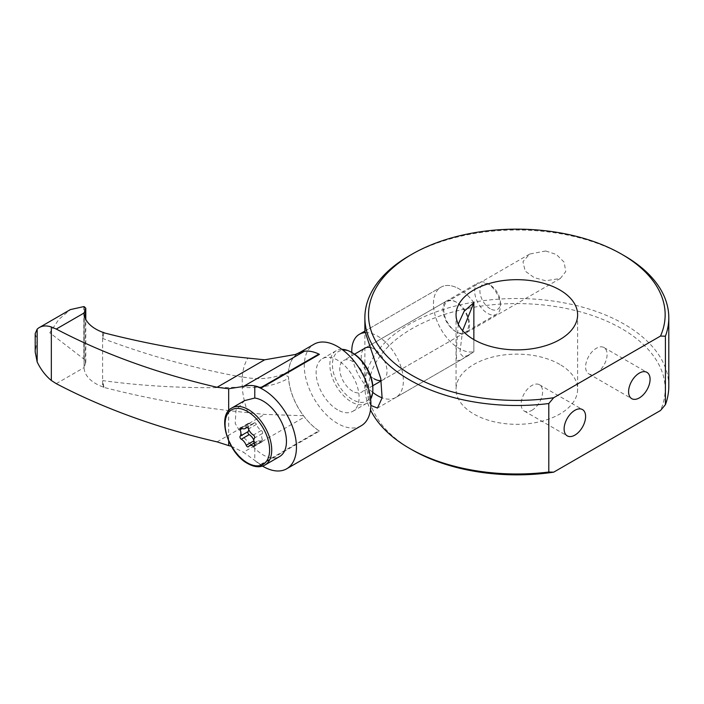 <?xml version="1.0" encoding="UTF-8"?>
<svg xmlns="http://www.w3.org/2000/svg" width="704" height="704" viewBox="0 0 704 704"><rect width="100%" height="100%" fill="white"/><g stroke="black" fill="none" stroke-linecap="round" stroke-linejoin="round"><path stroke-width="0.53" stroke-dasharray="3.52 2.64" d="M456.658 302.368A18.234 10.525 -120 0 0 447.542 301.47A18.234 10.525 -120 0 0 444.752 316.078A18.234 10.525 -120 0 0 456.658 332.147A18.234 10.525 -120 0 0 465.775 333.054A18.234 10.525 -120 0 0 468.574 318.437A18.234 10.525 -120 0 0 456.658 302.368M545.688 250.976L529.672 254.047L522.958 261.668L525.166 271.066L534.239 277.631L545.688 280.755L560.331 278.467L565.743 271.586L564.177 262.24L556.424 254.514L545.688 250.976M370.894 405.469L368.526 400.902L364.874 372.882L364.874 331.118L441.003 287.162A36.467 21.058 -120 0 0 435.415 316.386A36.467 21.058 -120 0 0 459.237 348.524A36.467 21.058 -120 0 0 473.854 351.718A36.467 21.058 60 0 1 459.237 348.524A36.467 21.058 60 0 1 435.415 316.386A36.467 21.058 60 0 1 441.003 287.162A36.467 21.058 60 0 1 459.237 288.966A36.467 21.058 -120 0 0 441.003 287.162L364.874 331.118M531.881 410.318A15.198 8.774 120 0 0 541.807 396.924A15.198 8.774 120 0 0 539.475 384.754A15.198 8.774 120 0 0 531.881 385.502A15.198 8.774 120 0 0 521.954 398.895A15.198 8.774 120 0 0 524.278 411.074A15.198 8.774 120 0 0 531.881 410.318M596.35 373.094A15.198 8.774 120 0 0 606.276 359.7A15.198 8.774 120 0 0 603.953 347.53A15.198 8.774 120 0 0 596.35 348.278A15.198 8.774 120 0 0 586.423 361.671A15.198 8.774 120 0 0 588.755 373.85A15.198 8.774 120 0 0 596.35 373.094M458.251 324.13L456.13 352.986L456.834 360.457L460.205 360.307L473.854 351.718L473.854 339.592L473.854 351.718L469.119 355.159L463.311 356.761L459.809 353.153L462.607 330.634M559.821 364.408A60.782 35.094 0 0 0 493.574 356.805A60.782 35.094 0 0 0 456.051 389.224A60.782 35.094 0 0 0 473.854 414.04A60.782 35.094 0 0 0 540.1 421.652A60.782 35.094 0 0 0 577.623 389.224A60.782 35.094 0 0 0 559.821 364.408M411.954 449.777A148.315 85.633 180 0 1 411.963 328.671A148.315 85.633 180 0 1 621.711 328.671A148.315 85.633 180 0 1 660.502 410.502M668.8 386.25A151.967 87.736 0 0 0 624.29 324.21A151.967 87.736 0 0 0 458.682 305.193A151.967 87.736 0 0 0 364.874 386.25A151.967 87.736 0 0 0 370.515 409.93M409.376 255.719A151.967 87.736 180 0 1 624.29 255.719M473.854 302.65A36.467 21.058 -120 0 0 459.237 288.966A36.467 21.058 60 0 1 473.854 302.65M490.186 308.757A14.502 8.378 60 0 1 479.926 290.99A14.502 8.378 60 0 1 490.186 285.067L487.546 283.545A18.234 10.525 -120 0 0 478.43 282.638A18.234 10.525 -120 0 0 475.64 297.255A18.234 10.525 -120 0 0 487.546 313.324A18.234 10.525 -120 0 0 496.672 314.23A18.234 10.525 -120 0 0 500.447 305.879A18.234 10.525 -120 0 0 487.546 283.545L490.186 285.067A14.502 8.378 60 0 1 500.447 302.834A14.502 8.378 60 0 1 490.186 308.757M372.847 387.983A28.565 16.491 60 0 1 352.642 399.643A28.565 16.491 60 0 1 332.446 364.654A28.565 16.491 60 0 1 352.642 352.994M341.871 349.325A30.395 17.547 -120 0 0 336.16 350.742A30.395 17.547 -120 0 0 331.505 375.1A30.395 17.547 -120 0 0 351.358 401.878A30.395 17.547 -120 0 0 366.555 403.383A30.395 17.547 -120 0 0 370.638 399.15M253.818 440.088A7.85 4.532 60 0 1 254.074 440.722A1.883 1.091 -120 0 0 256.177 442.27A1.883 1.091 -120 0 0 256.397 442.059A7.85 4.532 60 0 1 257.303 441.206A7.85 4.532 60 0 1 261.228 441.593A7.85 4.532 60 0 1 261.281 441.628A1.883 1.091 -120 0 0 262.24 441.725A1.883 1.091 -120 0 0 262.442 439.974A7.85 4.532 60 0 1 262.442 433.462A1.883 1.091 -120 0 0 262.451 431.922A1.883 1.091 -120 0 0 261.298 430.478A1.883 1.091 -120 0 0 261.281 430.47A7.85 4.532 60 0 1 256.397 424.398A1.883 1.091 -120 0 0 255.235 422.946A1.883 1.091 -120 0 0 254.294 422.849A1.883 1.091 -120 0 0 254.074 423.051A7.85 4.532 60 0 1 253.167 423.914A7.85 4.532 60 0 1 249.19 423.491A1.883 1.091 -120 0 0 248.239 423.386A1.883 1.091 -120 0 0 248.028 425.137A7.85 4.532 60 0 1 248.758 429.59M244.649 400.594L235.99 410.115L235.233 423.465L242.942 436.726L254.778 448.307A32.974 19.043 -120 0 0 263.138 454.925A32.974 19.043 -120 0 0 279.62 456.553M352.642 391.213A18.234 10.525 60 0 1 340.736 375.144A18.234 10.525 60 0 1 343.526 360.527A18.234 10.525 60 0 1 352.642 361.434A18.234 10.525 60 0 1 364.558 377.502A18.234 10.525 60 0 1 361.759 392.11A18.234 10.525 60 0 1 352.642 391.213M337.603 409.825A30.395 17.547 60 0 1 317.75 383.038A30.395 17.547 60 0 1 322.406 358.688A30.395 17.547 60 0 1 337.603 360.193A30.395 17.547 60 0 1 357.456 386.971A30.395 17.547 60 0 1 352.801 411.33A30.395 17.547 60 0 1 337.603 409.825M361.152 425.806A47.106 27.201 60 0 1 324.852 413.186A47.106 27.201 60 0 1 304.295 365.772A47.106 27.201 60 0 1 314.046 344.212M262.53 466.11A47.106 27.201 60 0 1 254.778 460.407L260.973 464.851L319.414 431.112A47.106 27.201 60 0 1 288.534 376.869L286.783 375.883L288.534 372.962A47.106 27.201 60 0 1 298.25 353.329A47.106 27.201 60 0 1 319.414 354.376M319.414 431.112L318.877 430.795A47.168 27.236 -120 0 1 304.471 417.014A47.106 27.201 -120 0 0 303.433 415.721A47.23 27.271 60 0 1 288.534 378.303L288.534 376.869M298.214 353.214A47.23 27.271 60 0 0 288.534 371.536L288.534 372.962M303.433 415.721L264.66 414.401L247.931 412.694A71.254 41.14 60 0 1 242.238 387.332C259.882 388.582 275.317 385.572 288.534 378.303M247.931 412.694C197.146 407.563 149.028 399.098 103.585 387.323L103.893 387.138A493.117 284.698 180 0 1 102.608 386.813A40.093 23.144 180 0 1 84.093 367.787A18.234 10.525 180 0 1 84.084 367.594L85.782 362.182L84.216 359.339A33.431 19.298 60 0 1 83.838 358.996L49.799 332.798L58.802 319.458L70.426 309.575M288.534 371.536C275.273 378.567 259.838 380.354 242.238 376.895L242.238 387.332M242.123 377.115C193.776 368.254 147.321 355.379 102.766 338.501L103.893 332.552M102.608 332.218L102.608 386.813M103.893 387.138L102.766 380.609C147.286 386.681 193.741 388.837 242.123 387.086M260.973 464.851A50.23 29.005 0 0 0 260.462 464.526L243.47 452.241L304.471 417.014M260.462 464.526L318.877 430.795M254.778 448.307L254.778 460.407M231.317 446.266L243.47 452.241M228.677 410.661L228.677 441.065M102.766 338.501A198.906 114.84 60 0 1 103.585 332.728M242.238 376.895A71.254 41.14 60 0 1 247.931 358.098M103.585 387.323A198.906 114.84 60 0 1 102.766 380.609M249.19 423.491A1.883 1.091 -120 0 0 249.181 423.482L241.296 428.05M35.2 333.617L37.162 340.094L35.2 352.026M374.132 378.805A18.234 10.525 60 0 1 362.226 362.736A18.234 10.525 60 0 1 365.015 348.119L478.43 282.638M370.973 347.653A18.234 10.525 60 0 1 374.132 349.026A18.234 10.525 60 0 1 386.047 365.094A18.234 10.525 60 0 1 383.258 379.702A18.234 10.525 60 0 1 381.137 380.459M455.805 331.654A18.234 10.525 60 0 1 443.89 315.586A18.234 10.525 60 0 1 446.688 300.969A18.234 10.525 60 0 1 455.805 301.875A18.234 10.525 60 0 1 467.711 317.944A18.234 10.525 60 0 1 464.922 332.552A18.234 10.525 60 0 1 455.805 331.654M365.332 332.622A36.467 21.058 60 0 1 377.573 336.116A36.467 21.058 60 0 1 401.403 368.262A36.467 21.058 60 0 1 395.806 397.487A36.467 21.058 60 0 1 382.114 397.83M372.698 392.322A36.467 21.058 60 0 1 351.815 352.519M264.88 465.071A32.974 19.043 60 0 1 248.389 463.434A32.974 19.043 60 0 1 226.846 434.377A32.974 19.043 60 0 1 231.906 407.95M261.281 430.47L253.387 435.028M254.074 423.051L246.682 427.319M248.028 425.137L242.211 428.498M261.281 441.628L254.734 445.412M56.267 383.654L84.084 367.594L84.084 312.972M217.078 441.874L264.66 414.401M84.093 313.192L84.093 367.787M85.395 363.458L85.395 318.586M84.216 306.68L84.216 359.339M83.838 358.996L83.838 306.592M256.397 442.059L248.503 446.626M256.397 424.398L248.503 428.956M262.442 433.462L254.549 438.02M262.442 439.974L254.549 444.532M529.672 254.047L447.542 301.47M539.475 384.754L582.463 409.561M603.953 347.53L646.932 372.346M456.051 314.776L456.051 389.224M364.874 372.882L364.874 386.25M577.623 314.776L577.623 389.224M588.755 373.85L631.734 398.666M524.278 411.074L567.266 435.882M460.205 360.307L377.494 408.065M560.331 278.467L465.775 333.054M254.294 422.849L246.4 427.407M248.239 423.386L240.337 427.953M354.526 354.182L343.526 360.527M336.16 350.742L322.406 358.688M299.948 352.352L298.25 353.329M366.555 403.383L352.801 411.33M496.672 314.23L381.216 380.882M372.759 385.766L361.759 392.11M257.303 441.206L254.074 443.071M256.177 442.27L248.283 446.829M253.167 423.914L247.13 427.398M262.24 441.725L254.338 446.283M500.447 302.834L500.447 305.879M85.782 362.182L85.782 319.378M446.688 300.969L365.015 348.119M469.119 355.159L395.806 397.487M464.922 332.552L383.258 379.702"/><path stroke-width="1.06" d="M553.696 397.725L660.502 336.063A148.315 85.633 0 0 0 621.711 254.232A148.315 85.633 0 0 0 411.963 254.232A148.315 85.633 0 0 0 411.963 375.329A148.315 85.633 0 0 0 553.696 397.725L548.794 403.533A151.967 87.736 180 0 1 409.385 379.79A151.967 87.736 180 0 1 364.874 317.759L364.874 331.118L380.776 378.567L382.105 397.901L377.494 408.065L370.894 405.469M574.86 435.134A15.198 8.774 120 0 0 584.786 421.74A15.198 8.774 120 0 0 582.463 409.561A15.198 8.774 120 0 0 574.86 410.318A15.198 8.774 120 0 0 564.934 423.711A15.198 8.774 120 0 0 567.266 435.882A15.198 8.774 120 0 0 574.86 435.134M639.338 397.91A15.198 8.774 120 0 0 649.264 384.516A15.198 8.774 120 0 0 646.932 372.346A15.198 8.774 120 0 0 639.338 373.094A15.198 8.774 120 0 0 629.411 386.487A15.198 8.774 120 0 0 631.734 398.666A15.198 8.774 120 0 0 639.338 397.91M462.607 330.634L473.854 302.65L473.854 339.592A60.782 35.094 0 0 0 540.1 347.204A60.782 35.094 0 0 0 577.623 314.776A60.782 35.094 0 0 0 559.821 289.96A60.782 35.094 0 0 0 493.574 282.357A60.782 35.094 0 0 0 456.051 314.776A60.782 35.094 0 0 0 473.854 339.592L473.854 302.65L464.086 311.318L458.251 324.13M665.403 404.694A151.967 87.736 0 0 0 668.8 386.25L668.8 317.759A151.967 87.736 180 0 1 665.403 336.204L665.403 404.694L660.502 410.502L553.696 472.164A148.315 85.633 180 0 1 411.963 449.777L411.963 449.777A148.315 85.633 180 0 1 411.954 449.777L409.385 448.29A151.967 87.736 0 0 0 409.385 448.29A151.967 87.736 0 0 0 548.794 472.023L548.794 403.533M370.515 409.93A151.967 87.736 0 0 0 409.376 448.281L411.963 449.777M624.29 255.719L621.711 254.232L624.29 255.719A151.967 87.736 180 0 1 668.8 317.759M364.874 317.759A151.967 87.736 180 0 1 409.376 255.719L411.963 254.232M660.502 336.063L665.403 336.204M553.696 472.164L548.794 472.023M370.638 399.15A30.395 17.547 -120 0 0 372.847 389.47L372.847 387.983A28.565 16.491 60 0 0 352.642 352.994L351.358 352.246A30.395 17.547 -120 0 0 341.871 349.325M253.396 435.037A1.883 1.091 -120 0 0 253.387 435.028A7.85 4.532 60 0 1 248.503 428.956A1.883 1.091 -120 0 0 247.342 427.504A1.883 1.091 -120 0 0 246.4 427.407A1.883 1.091 -120 0 0 246.18 427.61A7.85 4.532 60 0 1 245.274 428.472A7.85 4.532 60 0 1 241.296 428.05A1.883 1.091 -120 0 0 240.337 427.953A1.883 1.091 -120 0 0 240.134 429.704A7.85 4.532 60 0 1 240.134 436.216A1.883 1.091 -120 0 0 240.126 437.765A1.883 1.091 -120 0 0 241.296 439.208A7.85 4.532 60 0 1 241.349 439.234A7.85 4.532 60 0 1 246.18 445.28A1.883 1.091 -120 0 0 248.283 446.829A1.883 1.091 -120 0 0 248.503 446.626A7.85 4.532 60 0 1 249.41 445.764A7.85 4.532 60 0 1 253.334 446.151A7.85 4.532 60 0 1 253.387 446.186A1.883 1.091 -120 0 0 254.338 446.283A1.883 1.091 -120 0 0 254.549 444.532A7.85 4.532 60 0 1 254.549 438.02A1.883 1.091 -120 0 0 254.558 436.48A1.883 1.091 -120 0 0 253.396 435.037M248.758 429.59A7.85 4.532 60 0 1 248.028 431.658A1.883 1.091 -120 0 0 248.028 433.206A1.883 1.091 -120 0 0 249.19 434.641A7.85 4.532 60 0 1 249.242 434.676A7.85 4.532 60 0 1 253.818 440.088M263.138 401.078A32.974 19.043 -120 0 0 254.778 398.033L244.649 400.594L231.906 407.95A32.974 19.043 60 0 1 248.389 409.587A32.974 19.043 60 0 1 269.94 438.645A32.974 19.043 60 0 1 264.88 465.071L279.62 456.553A32.974 19.043 -120 0 0 284.68 430.135A32.974 19.043 -120 0 0 263.138 401.078M299.948 352.352L314.046 344.212A47.106 27.201 60 0 1 350.346 356.831A47.106 27.201 60 0 1 370.911 404.237A47.106 27.201 60 0 1 361.152 425.806L286.686 468.794A47.106 27.201 60 0 1 262.53 466.11M56.267 329.058L51.339 326.99A33.431 19.298 -120 0 0 39.354 327.518L70.426 309.575L83.838 306.592A33.431 19.298 60 0 1 84.216 306.68L85.782 308.211L84.084 312.998L56.267 329.058A534.802 308.766 0 0 0 217.078 387.279L228.677 388.74L243.47 386.434C249.542 384.833 255.209 385.282 260.462 387.798L318.877 354.068L319.414 354.376L260.973 388.115L254.778 385.942A47.106 27.201 60 0 1 296.446 447.234A47.106 27.201 60 0 1 286.686 468.794M103.84 332.798L103.585 332.728C149.714 344.626 197.833 353.082 247.931 358.098L264.66 359.806L295.319 354.508L298.214 353.214A47.23 27.271 60 0 1 303.433 351.314A47.106 27.201 -120 0 0 304.471 351.217A47.168 27.236 -120 0 1 318.877 354.068M228.677 441.065L228.677 445.606L217.078 441.874A534.802 308.766 180 0 1 56.267 383.654L51.339 380.486L51.339 326.99M84.084 312.972L84.084 312.998A18.234 10.525 0 0 0 84.093 313.192A40.093 23.144 0 0 0 102.608 332.218A493.117 284.698 0 0 0 103.893 332.552M254.778 385.942L254.778 398.033M228.677 445.606L231.317 446.266M228.677 388.74L228.677 410.661M260.973 388.115A50.23 29.005 0 0 0 260.462 387.798M295.319 354.508L303.433 351.314M39.354 327.518A33.431 19.298 -120 0 0 37.162 329.173L35.2 333.617L35.2 352.026L37.162 361.926A33.431 19.298 -120 0 0 51.339 380.486M372.847 389.47A30.395 17.547 -120 0 0 351.358 352.246L352.642 352.994M354.526 354.182L365.015 348.119A18.234 10.525 60 0 1 370.973 347.653M382.114 397.83A36.467 21.058 60 0 1 377.573 395.674A36.467 21.058 60 0 1 372.698 392.322M351.815 352.519A36.467 21.058 60 0 1 359.339 334.312A36.467 21.058 60 0 1 365.332 332.622M381.137 380.459A18.234 10.525 60 0 1 374.132 378.805M247.342 411.409A31.486 18.181 -120 0 0 225.078 424.266A31.486 18.181 -120 0 0 247.342 462.827A31.486 18.181 -120 0 0 269.606 449.97A31.486 18.181 -120 0 0 247.342 411.409M246.682 427.319L246.18 427.61M242.211 428.498L240.134 429.704M253.774 440.898L246.18 445.28M254.734 445.412L253.387 446.186M217.078 387.279L264.66 359.806M243.47 386.434L304.471 351.217M85.395 318.586L85.395 309.241M37.162 329.173L37.162 361.926M249.19 434.641L241.296 439.208M248.028 431.658L240.134 436.216M231.906 407.95C216.471 415.237 227.7 453.112 247.65 463.505C254.206 467.201 259.952 467.72 264.88 465.071M381.216 380.882L372.759 385.766M254.074 443.071L249.41 445.764M247.13 427.398L245.274 428.472M85.782 319.378L85.782 308.211M364.874 331.118L359.339 334.312"/></g></svg>
